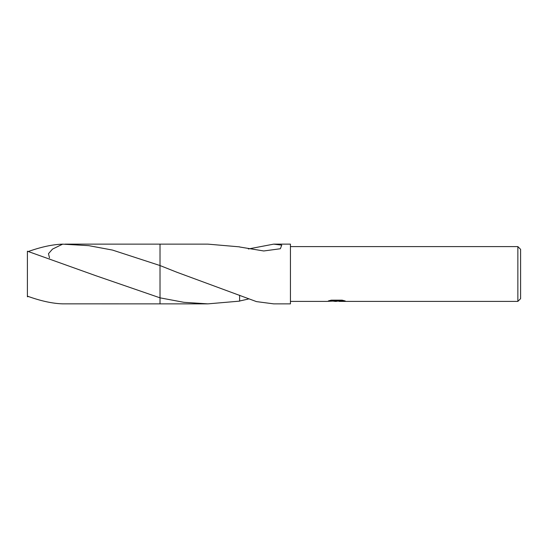 <?xml version="1.0" encoding="UTF-8"?>
<svg xmlns="http://www.w3.org/2000/svg" width="548" height="548" viewBox="0 0 548 548"><rect width="100%" height="100%" fill="white"/><g stroke="black" fill="none" stroke-linecap="round" stroke-linejoin="round"><path stroke-width="0.82" d="M338.904 300.968L336.109 301.4L332.924 301.133M336.109 301.4L334.807 301.4M517.86 301.4L517.86 246.6L520.6 249.34L520.6 298.66L517.86 301.4L339.007 301.4L338.904 300.838L342.849 300.325M290.44 246.6L517.86 246.6M330.56 300.318L337.205 300.318L337.205 300.879L326.786 301.4L290.44 301.4M337.205 300.879L328.444 300.879L331.293 300.16L342.103 300.16L345.24 300.962L338.904 301.386M239.62 295.242L239.62 301.133L207.877 303.866L160.016 303.866L160.016 244.134L207.877 244.134L239.62 246.867M49.505 257.903L48.471 253.69L52.512 249.1L62.664 244.148L88.755 245.655L112.491 250.073L160.016 265.547L160.023 244.134L160.016 265.547L176.956 272.274L256.457 301.606L273.678 303.866L290.44 303.866L290.44 244.134L273.678 244.134L281.747 245.127L280.357 248.751L263.759 250.97L239.62 246.99M160.023 297.838L96.01 275.767L27.4 251.21L27.4 296.146C40.682 300.968 52.437 303.537 62.664 303.852L160.016 303.873L160.016 297.838L183.936 302.318L207.877 303.866M248.36 299.037L239.62 301.01M248.36 248.963L273.678 244.134M28.428 296.523L27.4 296.79L27.4 296.146M28.428 251.477C41.319 246.895 52.738 244.449 62.664 244.148M337.205 300.852L338.904 300.852M65.007 244.134L160.016 244.127"/></g></svg>

